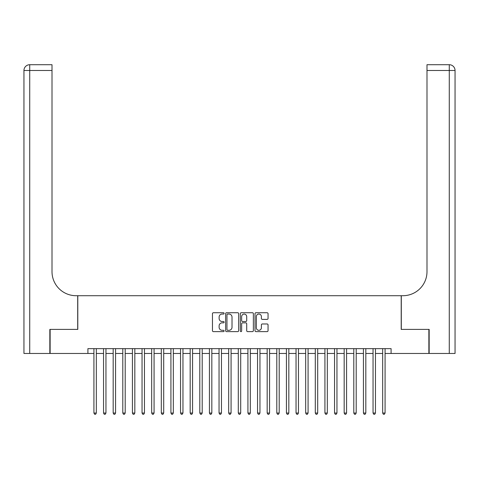 <?xml version="1.0" encoding="UTF-8"?>
<svg xmlns="http://www.w3.org/2000/svg" width="479" height="479" viewBox="0 0 479 479"><rect width="100%" height="100%" fill="white"/><g stroke="black" fill="none" stroke-linecap="round" stroke-linejoin="round"><path stroke-width="0.72" d="M224.1 313.392A0.659 0.659 0 0 0 223.442 312.733L213.4 312.733A0.946 0.946 0 0 0 212.454 313.673L212.454 330.684A0.946 0.946 0 0 0 213.4 331.624L223.442 331.624A0.659 0.659 0 0 0 224.1 330.965A0.659 0.659 0 0 0 223.442 330.3L222.142 330.3A3.024 3.024 0 0 1 219.119 327.277L219.119 325.864A3.024 3.024 0 0 1 222.142 322.84L223.442 322.84A0.659 0.659 0 0 0 224.1 322.175A0.659 0.659 0 0 0 223.442 321.517L222.142 321.517A3.024 3.024 0 0 1 219.119 318.493L219.119 317.074A3.024 3.024 0 0 1 222.142 314.05L223.442 314.05A0.659 0.659 0 0 0 224.1 313.392M267.108 319.391A0.946 0.946 0 0 0 268.054 318.445L268.054 313.673A0.946 0.946 0 0 0 267.108 312.733L255.96 312.733A0.946 0.946 0 0 0 255.02 313.673L255.02 330.684A0.946 0.946 0 0 0 255.96 331.624L267.108 331.624A0.946 0.946 0 0 0 268.054 330.684L268.054 324.918A0.946 0.946 0 0 0 267.108 323.972L262.342 323.972A0.946 0.946 0 0 0 261.396 324.918L261.396 327.774A2.527 2.527 0 0 1 258.87 330.3A2.527 2.527 0 0 1 256.343 327.774L256.343 316.583A2.527 2.527 0 0 1 258.87 314.05A2.527 2.527 0 0 1 261.396 316.583L261.396 318.445A0.946 0.946 0 0 0 262.342 319.391L267.108 319.391M87.908 353.46L50.127 353.46L50.127 329.396L77.802 329.396L77.802 295.711L401.198 295.711L401.198 329.396L428.873 329.396L428.873 353.46L391.092 353.46L391.092 348.646L87.908 348.646L87.908 353.46L93.926 353.46M238.674 313.673A0.946 0.946 0 0 0 237.728 312.733L226.579 312.733A0.946 0.946 0 0 0 225.633 313.673L225.633 330.684A0.946 0.946 0 0 0 226.579 331.624L237.728 331.624A0.946 0.946 0 0 0 238.674 330.684L238.674 313.673M241.272 312.733L252.421 312.733A0.946 0.946 0 0 1 253.367 313.673L253.367 330.684A0.946 0.946 0 0 1 252.421 331.624L247.649 331.624A0.946 0.946 0 0 1 246.703 330.684L246.703 323.786A0.946 0.946 0 0 0 245.757 322.84L242.596 322.84A0.946 0.946 0 0 0 241.65 323.786L241.65 330.965A0.659 0.659 0 0 1 240.991 331.624A0.659 0.659 0 0 1 240.326 330.965L240.326 313.673A0.946 0.946 0 0 1 241.272 312.733M96.327 353.46L103.548 353.46M105.955 353.46L113.176 353.46M115.577 353.46L122.798 353.46M125.205 353.46L132.426 353.46M134.827 353.46L142.047 353.46M144.454 353.46L151.675 353.46M154.076 353.46L161.297 353.46M163.704 353.46L170.925 353.46M173.326 353.46L180.547 353.46M182.954 353.46L190.175 353.46M192.576 353.46L199.797 353.46M202.204 353.46L209.425 353.46M211.826 353.46L219.047 353.46M221.454 353.46L228.675 353.46M231.076 353.46L238.297 353.46M240.703 353.46L247.924 353.46M250.325 353.46L257.546 353.46M259.953 353.46L267.174 353.46M269.575 353.46L276.796 353.46M279.203 353.46L286.424 353.46M288.825 353.46L296.046 353.46M298.453 353.46L305.674 353.46M308.075 353.46L315.296 353.46M317.703 353.46L324.924 353.46M327.325 353.46L334.546 353.46M336.953 353.46L344.173 353.46M346.574 353.46L353.795 353.46M356.202 353.46L363.423 353.46M365.824 353.46L373.045 353.46M375.452 353.46L382.673 353.46M385.074 353.46L391.092 353.46M227.621 314.05A0.659 0.659 0 0 0 226.956 314.715L226.956 329.642A0.659 0.659 0 0 0 227.621 330.3L228.992 330.3A3.024 3.024 0 0 0 232.016 327.277L232.016 317.074A3.024 3.024 0 0 0 228.992 314.05L227.621 314.05M246.703 316.625A2.527 2.527 0 0 0 244.176 314.098A2.527 2.527 0 0 0 241.65 316.625L241.65 320.571A0.946 0.946 0 0 0 242.596 321.517L245.757 321.517A0.946 0.946 0 0 0 246.703 320.571L246.703 316.625M96.327 348.646L96.327 413.036L93.926 413.036L93.926 348.646M96.327 413.036L95.608 414.287L94.644 414.287L93.926 413.036M49.84 329.396L77.706 329.396L77.706 295.711L76.071 295.711A24.064 24.064 0 0 1 52.007 271.647L52.007 70.485L29.728 70.485L29.728 353.46L49.84 353.46L49.84 329.396M29.728 353.46L23.95 353.46L23.95 70.485A5.778 5.778 0 0 1 29.728 64.713L52.007 64.713L52.007 70.485M52.007 64.713L29.728 64.713A5.778 5.778 0 0 0 23.95 70.485L29.728 70.485L29.728 64.713M76.071 295.711A24.064 24.064 0 0 1 52.007 271.647M449.272 353.46L449.272 64.713A5.778 5.778 0 0 1 455.05 70.485L455.05 353.46L429.16 353.46L429.16 329.396L401.294 329.396L401.294 295.711L402.929 295.711A24.064 24.064 0 0 0 426.993 271.647L426.993 64.713L449.272 64.713L426.993 64.713M455.05 353.46L455.05 70.485L426.993 70.485M402.929 295.711A24.064 24.064 0 0 0 426.993 271.647M105.955 348.646L105.955 413.036L103.548 413.036L103.548 348.646M105.955 413.036L105.23 414.287L104.272 414.287L103.548 413.036M115.577 348.646L115.577 413.036L113.176 413.036L113.176 348.646M115.577 413.036L114.858 414.287L113.894 414.287L113.176 413.036M125.205 348.646L125.205 413.036L122.798 413.036L122.798 348.646M125.205 413.036L124.48 414.287L123.522 414.287L122.798 413.036M134.827 348.646L134.827 413.036L132.426 413.036L132.426 348.646M134.827 413.036L134.108 414.287L133.144 414.287L132.426 413.036M144.454 348.646L144.454 413.036L142.047 413.036L142.047 348.646M144.454 413.036L143.73 414.287L142.772 414.287L142.047 413.036M154.076 348.646L154.076 413.036L151.675 413.036L151.675 348.646M154.076 413.036L153.358 414.287L152.394 414.287L151.675 413.036M163.704 348.646L163.704 413.036L161.297 413.036L161.297 348.646M163.704 413.036L162.98 414.287L162.022 414.287L161.297 413.036M173.326 348.646L173.326 413.036L170.925 413.036L170.925 348.646M173.326 413.036L172.608 414.287L171.644 414.287L170.925 413.036M182.954 348.646L182.954 413.036L180.547 413.036L180.547 348.646M182.954 413.036L182.23 414.287L181.272 414.287L180.547 413.036M192.576 348.646L192.576 413.036L190.175 413.036L190.175 348.646M192.576 413.036L191.857 414.287L190.893 414.287L190.175 413.036M202.204 348.646L202.204 413.036L199.797 413.036L199.797 348.646M202.204 413.036L201.479 414.287L200.521 414.287L199.797 413.036M211.826 348.646L211.826 413.036L209.425 413.036L209.425 348.646M211.826 413.036L211.107 414.287L210.143 414.287L209.425 413.036M221.454 348.646L221.454 413.036L219.047 413.036L219.047 348.646M221.454 413.036L220.729 414.287L219.771 414.287L219.047 413.036M231.076 348.646L231.076 413.036L228.675 413.036L228.675 348.646M231.076 413.036L230.357 414.287L229.393 414.287L228.675 413.036M240.703 348.646L240.703 413.036L238.297 413.036L238.297 348.646M240.703 413.036L239.979 414.287L239.021 414.287L238.297 413.036M250.325 348.646L250.325 413.036L247.924 413.036L247.924 348.646M250.325 413.036L249.607 414.287L248.643 414.287L247.924 413.036M259.953 348.646L259.953 413.036L257.546 413.036L257.546 348.646M259.953 413.036L259.229 414.287L258.271 414.287L257.546 413.036M269.575 348.646L269.575 413.036L267.174 413.036L267.174 348.646M269.575 413.036L268.857 414.287L267.893 414.287L267.174 413.036M279.203 348.646L279.203 413.036L276.796 413.036L276.796 348.646M279.203 413.036L278.479 414.287L277.521 414.287L276.796 413.036M288.825 348.646L288.825 413.036L286.424 413.036L286.424 348.646M288.825 413.036L288.107 414.287L287.143 414.287L286.424 413.036M298.453 348.646L298.453 413.036L296.046 413.036L296.046 348.646M298.453 413.036L297.728 414.287L296.77 414.287L296.046 413.036M308.075 348.646L308.075 413.036L305.674 413.036L305.674 348.646M308.075 413.036L307.356 414.287L306.392 414.287L305.674 413.036M317.703 348.646L317.703 413.036L315.296 413.036L315.296 348.646M317.703 413.036L316.978 414.287L316.02 414.287L315.296 413.036M327.325 348.646L327.325 413.036L324.924 413.036L324.924 348.646M327.325 413.036L326.606 414.287L325.642 414.287L324.924 413.036M336.953 348.646L336.953 413.036L334.546 413.036L334.546 348.646M336.953 413.036L336.228 414.287L335.27 414.287L334.546 413.036M346.574 348.646L346.574 413.036L344.173 413.036L344.173 348.646M346.574 413.036L345.856 414.287L344.892 414.287L344.173 413.036M356.202 348.646L356.202 413.036L353.795 413.036L353.795 348.646M356.202 413.036L355.478 414.287L354.52 414.287L353.795 413.036M365.824 348.646L365.824 413.036L363.423 413.036L363.423 348.646M365.824 413.036L365.106 414.287L364.142 414.287L363.423 413.036M375.452 348.646L375.452 413.036L373.045 413.036L373.045 348.646M375.452 413.036L374.728 414.287L373.77 414.287L373.045 413.036M385.074 348.646L385.074 413.036L382.673 413.036L382.673 348.646M385.074 413.036L384.356 414.287L383.392 414.287L382.673 413.036"/></g></svg>
